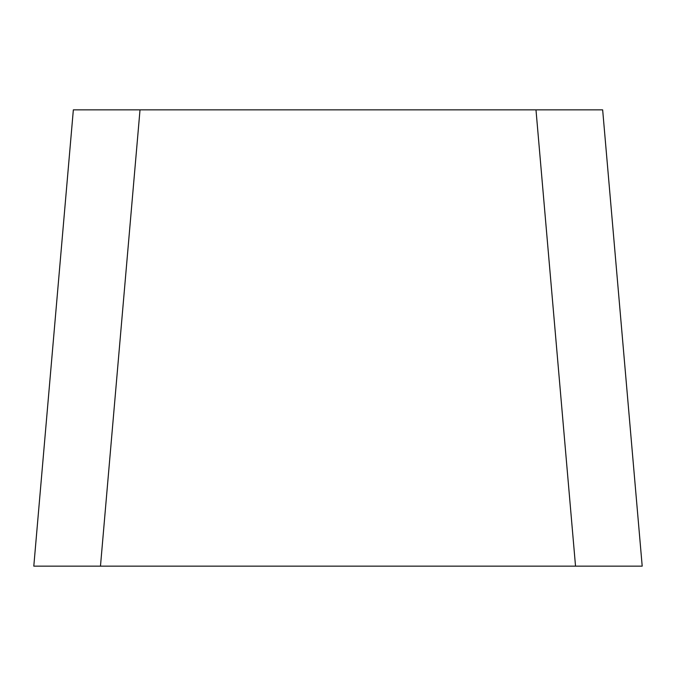 <?xml version="1.0" encoding="UTF-8"?>
<svg xmlns="http://www.w3.org/2000/svg" width="676" height="676" viewBox="0 0 676 676"><rect width="100%" height="100%" fill="white"/><g stroke="black" fill="none" stroke-linecap="round" stroke-linejoin="round"><path stroke-width="1.01" d="M70.304 566.15L33.8 566.15L73.346 109.85L140.016 109.85L100.471 566.15L575.529 566.15L535.983 109.85L140.016 109.85L602.654 109.85L642.2 566.15L588.559 566.15L622.706 566.15M114.371 109.85L114.945 109.85M575.673 566.15L87.441 566.15L100.471 566.15L140.016 109.85L73.346 109.85L33.8 566.15L88.945 566.15M87.542 566.15L100.327 566.15M596.832 566.15L575.386 566.15M100.614 566.15L88.995 566.15M547.459 109.85L535.84 109.85M556.314 109.85L547.89 109.85M563.852 109.85L557.286 109.85L563.852 109.85M587.005 566.15L586.346 566.15L587.005 566.15M112.148 109.85L109.85 109.85M128.11 109.85L119.686 109.85L128.11 109.85M140.16 109.85L128.541 109.85M597.592 109.85L535.983 109.85L575.529 566.15L601.082 566.15M563.581 109.85L564.097 109.85M566.133 109.85L573.062 109.85M630.987 566.15L642.2 566.15L602.654 109.85L601.378 109.85M74.918 566.15L87.441 566.15M84.559 109.85L102.938 109.85M74.622 109.85L78.408 109.85M35.076 566.15L33.8 566.15"/></g></svg>
